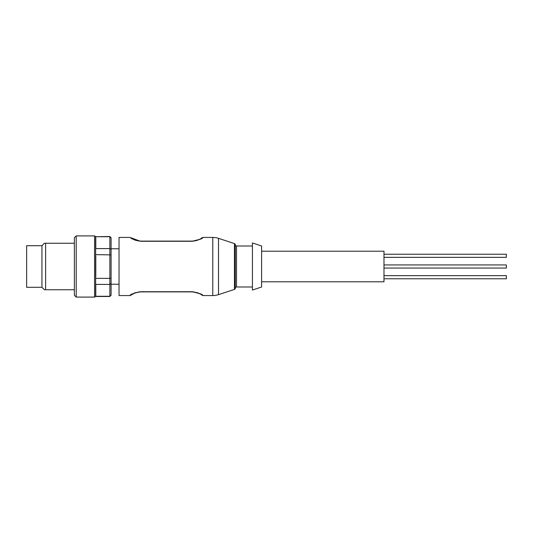 <?xml version="1.0" encoding="UTF-8"?>
<svg xmlns="http://www.w3.org/2000/svg" width="533" height="533" viewBox="0 0 533 533"><rect width="100%" height="100%" fill="white"/><g stroke="black" fill="none" stroke-linecap="round" stroke-linejoin="round"><path stroke-width="0.8" d="M134.549 292.87L140.459 291.891L135.369 292.764L130.065 295.568C129.872 294.542 133.337 293.263 140.459 291.731L192.466 291.731C199.589 293.27 203.053 294.542 202.853 295.562L212.78 295.562A18.355 18.355 0 0 0 218.503 294.649L234.453 289.412A1.226 1.226 0 0 0 235.293 288.253L235.293 244.747A1.226 1.226 0 0 0 234.453 243.588L218.503 238.351A18.355 18.355 0 0 0 212.78 237.438L202.853 237.438C203.053 238.458 199.589 239.737 192.466 241.269L140.459 241.269L130.072 237.438L119.039 237.438L119.039 295.562L130.065 295.562M235.293 288.22A1.226 1.226 0 0 1 236.519 287.001L252.429 287.001M235.293 244.78A1.226 1.226 0 0 0 236.519 245.999L252.429 245.999M111.084 254.894L95.627 254.634L95.627 296.481L109.865 296.481L111.084 295.089L111.084 237.745L109.865 236.519L95.627 236.725L109.865 236.725L111.084 237.911L109.865 236.519M119.039 248.758L111.084 248.758M119.039 284.242L111.084 284.242M94.568 297.094L94.568 235.906L76.212 235.906L76.212 297.094L94.568 297.094L95.627 296.481M261.603 287.001L261.603 245.999L252.429 242.941L252.429 290.059L261.603 287.001M76.212 235.906L74.373 237.745L74.373 295.255L76.212 297.094M261.603 281.797L383.98 281.797L383.98 251.203L261.603 251.203M74.373 243.248L44.392 243.248L41.947 245.7L41.947 287.3L44.392 289.752L74.373 289.752M44.392 243.248L45.618 243.248L45.618 289.752M41.947 245.7L26.65 245.7L26.65 287.3L41.947 287.3M197.17 292.63L198.476 293.123M200.002 293.876L200.901 294.429M140.459 291.891L192.466 291.891C199.076 293.257 202.28 294.389 202.08 295.289C202.287 294.396 199.082 293.257 192.466 291.891L192.466 291.731M131.085 295.102L131.651 294.682M132.464 294.149L131.031 295.122M138.234 292.057L139.08 291.957M135.748 240.363L134.376 239.85M133.05 239.197L132.011 238.564M192.466 241.269L192.466 241.109C199.069 239.743 202.28 238.611 202.08 237.705C202.287 238.604 199.082 239.737 192.466 241.109L140.459 241.109C133.843 239.737 130.638 238.604 130.845 237.711C130.645 238.611 133.85 239.743 140.459 241.109L140.459 241.269M200.854 238.597L201.567 238.104M200.175 239.024L197.183 240.363M194.432 240.983L197.53 240.243M109.865 296.481L111.084 295.255L109.865 296.275L109.865 278.366L111.084 278.106M109.865 236.725L109.865 248.585L111.084 249.517M95.627 278.366L109.865 278.366L109.865 248.585L95.627 248.585L95.627 236.725M95.627 284.415L109.865 284.415L111.084 283.483M95.793 256.28L95.793 276.72M95.627 296.275L109.865 296.275M95.793 285.235L95.793 295.455M95.627 248.585L95.627 254.634M95.793 237.545L95.793 247.765M383.98 254.234L506.35 254.234L506.35 257.352L383.98 257.352M383.98 275.648L506.35 275.648L506.35 278.766L383.98 278.766M383.98 264.941L506.35 264.941L506.35 268.059L383.98 268.059M234.453 289.412L234.453 243.588M212.78 295.562L212.78 237.438M218.503 294.649L218.503 238.351M236.519 245.999L236.519 287.001M198.243 293.023L193.739 291.951M201.847 295.122L202.853 295.555M197.39 292.71L200.195 293.989M135.369 292.764L139.479 291.924M135.462 240.27L139.36 241.063M131.078 237.878L130.072 237.438M135.688 240.343L132.724 239.011M202.853 237.438L201.847 237.871M94.568 235.906L95.627 236.519"/></g></svg>
